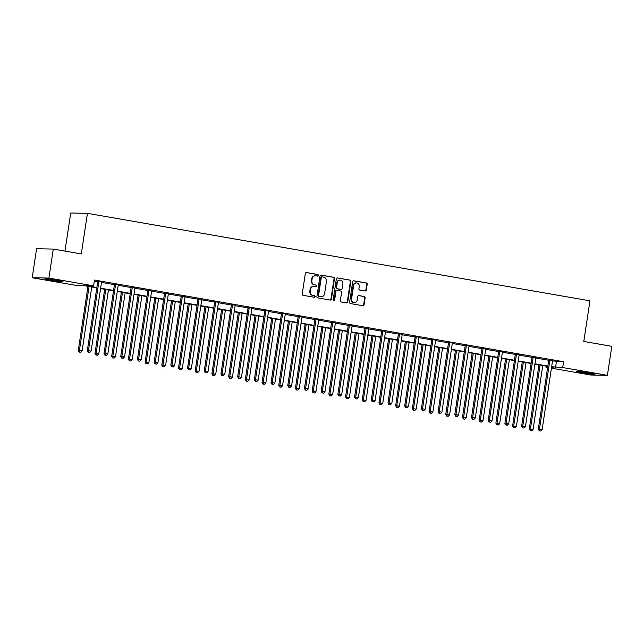 <?xml version="1.0" encoding="UTF-8"?>
<svg xmlns="http://www.w3.org/2000/svg" width="644" height="644" viewBox="0 0 644 644"><rect width="100%" height="100%" fill="white"/><g stroke="black" fill="none" stroke-linecap="round" stroke-linejoin="round"><path stroke-width="0.97" d="M318.337 275.415A0.805 0.749 91.1 0 0 317.717 274.489L306.552 272.549A1.151 1.063 91.1 0 0 305.328 273.499L302.229 294.002A1.151 1.063 91.1 0 0 303.107 295.322L314.272 297.27A0.805 0.749 91.1 0 0 315.133 296.602A0.805 0.749 91.1 0 0 314.514 295.677L313.073 295.427A3.695 3.405 91.1 0 1 310.255 291.193L310.513 289.486A3.695 3.405 91.1 0 1 314.433 286.427L315.874 286.677A0.805 0.749 91.1 0 0 316.735 286.008A0.805 0.749 91.1 0 0 316.115 285.083L314.675 284.833A3.695 3.405 91.1 0 1 311.857 280.599L312.115 278.892A3.695 3.405 91.1 0 1 316.035 275.833L317.476 276.083A0.805 0.749 91.1 0 0 318.337 275.415M317.331 276.059A0.805 0.749 91.1 0 0 317.267 274.481L306.182 272.549M314.127 297.246A0.805 0.749 91.1 0 0 314.063 295.668L313.073 295.427M315.729 286.652A0.805 0.749 91.1 0 0 315.665 285.075L314.675 284.833M582.152 372.771A9.169 0.499 8.6 0 1 576.613 371.467A9.169 0.499 8.6 0 1 589.196 372.908A9.169 0.499 8.6 0 1 594.742 374.212A9.169 0.499 8.6 0 1 582.152 372.771M50.417 280.172A9.169 0.499 8.6 0 1 44.871 278.868A9.169 0.499 8.6 0 1 57.461 280.309A9.169 0.499 8.6 0 1 62.999 281.613A9.169 0.499 8.6 0 1 50.417 280.172M365.084 290.983A1.151 1.063 91.1 0 0 366.307 290.025L367.185 284.27A1.151 1.063 91.1 0 0 366.299 282.949L353.902 280.792A1.151 1.063 91.1 0 0 352.679 281.75L349.579 302.245A1.151 1.063 91.1 0 0 350.457 303.574L362.854 305.731A1.151 1.063 91.1 0 0 364.077 304.773L365.132 297.826A1.151 1.063 91.1 0 0 364.254 296.506L358.941 295.58A1.151 1.063 91.1 0 0 357.718 296.538L357.203 299.983A3.083 2.85 91.1 0 1 354.329 302.575A3.083 2.85 91.1 0 1 351.576 299.001L353.62 285.509A3.083 2.85 91.1 0 1 356.486 282.909A3.083 2.85 91.1 0 1 359.239 286.483L358.901 288.737A1.151 1.063 91.1 0 0 359.779 290.058L365.084 290.983M96.801 287.892L84.058 285.67L76.902 285.534L32.2 277.749L36.587 248.737L53.291 249.067L81.297 253.945L87.439 213.333L589.944 300.837L583.802 341.449L611.8 346.319L607.413 375.331L590.709 375.009L551.417 368.167M53.291 249.067L48.904 278.071L93.613 285.856L86.457 285.719L96.858 287.53M548.656 359.827L552.657 360.519A1.175 1.087 91.1 0 0 552.512 360.938L563.589 361.743L94.491 280.06L93.613 285.856M563.589 361.743L562.711 367.547L607.413 375.331M334.494 278.578A1.151 1.063 91.1 0 0 333.616 277.258L321.211 275.101A1.151 1.063 91.1 0 0 319.988 276.059L316.888 296.554A1.151 1.063 91.1 0 0 317.766 297.874L330.171 300.04A1.151 1.063 91.1 0 0 331.394 299.082L334.494 278.578L334.043 278.57A1.151 1.063 91.1 0 0 333.165 277.25L320.849 275.109M337.561 277.942L349.958 280.108A1.151 1.063 91.1 0 1 350.835 281.428L347.736 301.931A1.151 1.063 91.1 0 1 346.512 302.881L341.207 301.956A1.151 1.063 91.1 0 1 340.33 300.635L341.586 292.32A1.151 1.063 91.1 0 0 340.708 290.999L337.182 290.388A1.151 1.063 91.1 0 0 335.959 291.346L334.655 299.999A0.805 0.749 91.1 0 1 333.898 300.676A0.805 0.749 91.1 0 1 333.181 299.742L336.337 278.9A1.151 1.063 91.1 0 1 337.561 277.942L337.255 277.942M32.2 277.749L48.904 278.071M87.439 213.333L70.727 213.003L64.972 251.096M547.641 367.507L545.999 367.225L547.674 367.257M546.168 366.146L545.999 367.225M551.546 367.33L553.156 367.362L551.586 367.088M551.634 366.726L562.711 367.547M100.633 288.19L113.561 290.436M117.337 291.096L130.265 293.35M134.041 294.01L146.969 296.256M150.744 296.916L163.673 299.162M167.448 299.822L180.376 302.076M184.152 302.736L197.08 304.982M200.856 305.642L213.784 307.888M217.559 308.548L230.488 310.802M234.263 311.463L247.191 313.709M250.967 314.369L263.895 316.615M267.671 317.275L280.599 319.529M284.374 320.189L297.303 322.435M301.078 323.095L314.006 325.341M317.782 326.001L330.71 328.255M334.486 328.915L347.414 331.161M351.189 331.821L364.118 334.067M367.893 334.727L380.821 336.981M384.597 337.641L397.525 339.887M401.301 340.547L414.229 342.793M418.004 343.453L430.933 345.707M434.708 346.367L447.636 348.613M451.412 349.273L464.34 351.519M468.116 352.179L481.044 354.433M484.819 355.094L497.748 357.339M501.523 358L514.451 360.246M518.227 360.906L531.155 363.16M534.931 363.82L547.859 366.066M547.803 366.428L534.882 364.174M531.099 363.522L518.179 361.268M514.395 360.608L501.475 358.362M497.691 357.702L484.771 355.448M480.988 354.796L468.067 352.542M464.284 351.882L451.364 349.636M447.58 348.976L434.66 346.722M430.876 346.07L417.956 343.816M414.173 343.155L401.252 340.909M397.469 340.249L384.548 337.995M380.765 337.343L367.845 335.089M364.061 334.429L351.141 332.183M347.358 331.523L334.437 329.269M330.654 328.617L317.733 326.363M313.95 325.703L301.03 323.457M297.246 322.797L284.326 320.543M280.543 319.891L267.622 317.637M263.839 316.977L250.918 314.731M247.135 314.071L234.215 311.817M230.431 311.165L217.511 308.911M213.728 308.251L200.807 306.005M197.024 305.345L184.103 303.091M180.32 302.439L167.4 300.185M163.616 299.524L150.696 297.278M146.913 296.618L133.992 294.364M130.209 293.712L117.288 291.458M113.505 290.798L100.585 288.552M556.432 361.606L555.555 367.41M94.33 281.138L97.719 281.726M97.655 281.291L101.655 281.983A1.175 1.087 91.1 0 0 101.511 282.402L114.423 284.632M118.214 285.292L131.126 287.546M134.918 288.206L147.83 290.452M147.766 290.017L151.767 290.71A1.175 1.087 91.1 0 0 151.622 291.128L164.534 293.358M164.47 292.923L168.47 293.624A1.175 1.087 91.1 0 0 168.326 294.042L181.238 296.272M185.029 296.932L197.941 299.178M201.733 299.838L214.645 302.084M214.581 301.65L218.582 302.35A1.175 1.087 91.1 0 0 218.437 302.769L231.349 304.998M231.285 304.556L235.285 305.256A1.175 1.087 91.1 0 0 235.141 305.675L248.053 307.904M251.844 308.565L264.756 310.811M264.692 310.376L268.693 311.076A1.175 1.087 91.1 0 0 268.548 311.495L281.46 313.725M281.396 313.282L285.397 313.982A1.175 1.087 91.1 0 0 285.252 314.401L298.164 316.631M298.1 316.196L302.1 316.888A1.175 1.087 91.1 0 0 301.956 317.307L314.868 319.537M318.659 320.205L331.571 322.451M331.507 322.008L335.508 322.708A1.175 1.087 91.1 0 0 335.363 323.127L348.275 325.357M348.211 324.922L352.212 325.614A1.175 1.087 91.1 0 0 352.067 326.033L364.979 328.263M368.771 328.931L381.683 331.177M385.474 331.837L398.386 334.083M398.322 333.648L402.323 334.341A1.175 1.087 91.1 0 0 402.178 334.759L415.09 336.989M415.026 336.554L419.027 337.255A1.175 1.087 91.1 0 0 418.882 337.673L431.794 339.903M435.586 340.563L448.498 342.809M452.289 343.469L465.201 345.715M465.137 345.281L469.138 345.981A1.175 1.087 91.1 0 0 468.993 346.4L481.905 348.629M481.841 348.187L485.842 348.887A1.175 1.087 91.1 0 0 485.697 349.306L498.609 351.535M502.401 352.196L515.313 354.442M515.248 354.007L519.249 354.707A1.175 1.087 91.1 0 0 519.104 355.126L532.016 357.356M531.952 356.921L535.953 357.613A1.175 1.087 91.1 0 0 535.808 358.032L548.72 360.262M498.545 351.101L502.545 351.793A1.175 1.087 91.1 0 0 502.401 352.212L492.008 420.91L489.335 420.443L499.72 351.753A1.175 1.087 91.1 0 0 499.712 351.302L499.672 351.125M448.433 342.375L452.434 343.067A1.175 1.087 91.1 0 0 452.289 343.485L441.897 412.184L439.224 411.717L449.609 343.027A1.175 1.087 91.1 0 0 449.601 342.576L449.56 342.399M431.73 339.46L435.73 340.161A1.175 1.087 91.1 0 0 435.586 340.579L425.193 409.27L422.52 408.803L432.905 340.113A1.175 1.087 91.1 0 0 432.897 339.67L432.857 339.485M381.618 330.734L385.619 331.435A1.175 1.087 91.1 0 0 385.474 331.853L375.082 400.544L372.409 400.077L382.794 331.386A1.175 1.087 91.1 0 0 382.786 330.944L382.745 330.758M364.915 327.828L368.915 328.529A1.175 1.087 91.1 0 0 368.771 328.947L358.378 397.638L355.705 397.171L366.09 328.48A1.175 1.087 91.1 0 0 366.082 328.029L366.042 327.852M314.803 319.102L318.804 319.802A1.175 1.087 91.1 0 0 318.659 320.221L308.267 388.912L305.594 388.445L315.979 319.754A1.175 1.087 91.1 0 0 315.971 319.303L315.93 319.126M247.988 307.47L251.989 308.162A1.175 1.087 91.1 0 0 251.844 308.581L241.452 377.279L238.779 376.812L249.164 308.122A1.175 1.087 91.1 0 0 249.156 307.671L249.115 307.494M197.877 298.744L201.878 299.436A1.175 1.087 91.1 0 0 201.733 299.854L191.34 368.553L188.668 368.086L199.052 299.388A1.175 1.087 91.1 0 0 199.044 298.945L199.004 298.76M181.173 295.829L185.174 296.53A1.175 1.087 91.1 0 0 185.029 296.948L174.637 365.639L171.964 365.172L182.349 296.482A1.175 1.087 91.1 0 0 182.341 296.039L182.3 295.854M131.062 287.103L135.063 287.804A1.175 1.087 91.1 0 0 134.918 288.222L124.525 356.913L121.853 356.446L132.237 287.755A1.175 1.087 91.1 0 0 132.229 287.313L132.189 287.127M114.358 284.197L118.359 284.898A1.175 1.087 91.1 0 0 118.214 285.316L107.822 354.007L105.149 353.54L115.534 284.849A1.175 1.087 91.1 0 0 115.526 284.398L115.485 284.221M315.552 275.785L315.101 275.777A3.695 3.405 91.1 0 0 311.664 278.884L312.115 278.892M314.224 284.825A3.695 3.405 91.1 0 1 311.406 280.591L311.664 278.884M313.95 286.379L313.499 286.371A3.695 3.405 91.1 0 0 310.062 289.478L310.513 289.486M312.622 295.411A3.695 3.405 91.1 0 1 309.804 291.185L310.062 289.478M330.09 300.024A1.151 1.063 91.1 0 0 330.944 299.074L334.043 278.57M322.129 276.896A0.805 0.749 91.1 0 0 321.276 277.564L318.547 295.556A0.805 0.749 91.1 0 0 319.166 296.482L320.688 296.747A3.695 3.405 91.1 0 0 324.6 293.688L326.468 281.388A3.695 3.405 91.1 0 0 323.65 277.162L322.129 276.896M321.678 276.888A0.805 0.749 91.1 0 0 320.817 277.556L321.276 277.564M321.171 296.795L320.72 296.787A3.695 3.405 91.1 0 1 320.237 296.739L318.716 296.473A0.805 0.749 91.1 0 1 318.096 295.548L320.817 277.556M337.19 277.95L349.958 280.108M346.432 302.873A1.151 1.063 91.1 0 0 347.285 301.915L350.384 281.42A1.151 1.063 91.1 0 0 349.507 280.1M336.732 290.38A1.151 1.063 91.1 0 0 335.508 291.338L334.204 299.991L334.655 299.999M333.673 300.635A0.805 0.749 91.1 0 0 334.204 299.991M342.89 283.698A3.083 2.85 91.1 0 0 340.137 280.124A3.083 2.85 91.1 0 0 337.263 282.716L336.546 287.474A1.151 1.063 91.1 0 0 337.424 288.794L340.95 289.406A1.151 1.063 91.1 0 0 342.173 288.448L342.89 283.698M340.137 280.124L339.686 280.116A3.083 2.85 91.1 0 0 336.812 282.708L337.263 282.716M340.797 289.406A1.151 1.063 91.1 0 1 340.499 289.398L336.973 288.786A1.151 1.063 91.1 0 1 336.096 287.466L336.812 282.708M356.486 282.909L356.035 282.901A3.083 2.85 91.1 0 0 353.17 285.493L353.62 285.509M354.329 302.575L353.878 302.567A3.083 2.85 91.1 0 1 351.125 298.993L353.17 285.493M362.773 305.715A1.151 1.063 91.1 0 0 363.627 304.765L364.681 297.818A1.151 1.063 91.1 0 0 363.804 296.498L358.579 295.588M365.003 290.967A1.151 1.063 91.1 0 0 365.856 290.017L366.726 284.262A1.151 1.063 91.1 0 0 365.848 282.941L353.532 280.8M87.978 286.355L78.286 350.433L82.094 350.924L91.754 287.015M89.081 286.548L79.413 350.457L79.647 352.099L79.196 352.091L80.717 352.284L79.647 352.099M82.094 350.924L80.717 352.284M79.196 352.091L78.286 350.433M98.83 281.935L97.703 281.919L87.318 350.61L88.445 350.634L98.83 281.935A1.175 1.087 91.1 0 0 98.822 281.492L98.782 281.307M88.679 352.276L89.749 352.461L88.679 352.276L88.445 350.634L91.118 351.093L101.511 282.402M97.703 281.919A1.175 1.087 91.1 0 0 97.695 281.468L97.614 281.106M87.318 350.61L88.228 352.26M89.749 352.461L91.118 351.093M104.682 289.261L94.99 353.339L98.798 353.83L108.458 289.921M105.785 289.454L96.117 353.363L96.35 355.005L95.9 354.997L97.421 355.19L96.35 355.005M98.798 353.83L97.421 355.19M95.9 354.997L94.99 353.339M121.386 292.175L111.694 356.253L115.501 356.736L125.161 292.827M122.489 292.36L112.821 356.269L113.054 357.911L112.603 357.903L114.125 358.104L113.054 357.911M115.501 356.736L114.125 358.104M112.603 357.903L111.694 356.253M105.383 355.182L106.453 355.367L105.383 355.182L105.149 353.54L104.022 353.516L114.407 284.825A1.175 1.087 91.1 0 0 114.399 284.382L114.318 284.02M104.022 353.516L104.932 355.174M106.453 355.367L107.822 354.007M122.086 358.088L123.157 358.273L122.086 358.088L121.853 356.446L120.726 356.43L131.11 287.731A1.175 1.087 91.1 0 0 131.102 287.288L131.022 286.926M120.726 356.43L121.636 358.08M123.157 358.273L124.525 356.913M51.15 279.343A9.105 0.491 -171.4 0 0 56.865 280.204M582.892 371.942A9.105 0.491 -171.4 0 0 588.6 372.804M138.09 295.081L128.398 359.159L132.205 359.65L141.865 295.741M139.193 295.274L129.525 359.183L129.758 360.825L129.307 360.817L130.829 361.01L129.758 360.825M132.205 359.65L130.829 361.01M129.307 360.817L128.398 359.159M148.941 290.661L147.814 290.645L137.43 359.336L138.557 359.36L148.941 290.661A1.175 1.087 91.1 0 0 148.933 290.219L148.893 290.033M138.79 361.002L139.861 361.187L138.79 361.002L138.557 359.36L141.229 359.827L151.622 291.128M147.814 290.645A1.175 1.087 91.1 0 0 147.806 290.194L147.726 289.832M137.43 359.336L138.339 360.986M139.861 361.187L141.229 359.827M154.793 297.987L145.101 362.065L148.909 362.556L158.569 298.647M155.896 298.18L146.228 362.089L146.462 363.731L146.011 363.723L147.532 363.916L146.462 363.731M148.909 362.556L147.532 363.916M146.011 363.723L145.101 362.065M165.645 293.575L164.518 293.551L154.133 362.242L155.26 362.266L165.645 293.575A1.175 1.087 91.1 0 0 165.637 293.125L165.597 292.948M155.494 363.908L156.564 364.093L155.494 363.908L155.26 362.266L157.933 362.733L168.326 294.042M164.518 293.551A1.175 1.087 91.1 0 0 164.51 293.109L164.429 292.746M154.133 362.242L155.043 363.9M156.564 364.093L157.933 362.733M171.497 300.901L161.805 364.979L165.613 365.462L175.273 301.553M172.6 301.094L162.932 364.995L163.165 366.637L162.715 366.629L164.236 366.83L163.165 366.637M165.613 365.462L164.236 366.83M162.715 366.629L161.805 364.979M172.198 366.814L173.268 367L172.198 366.814L171.964 365.172L170.837 365.156L181.222 296.457A1.175 1.087 91.1 0 0 181.214 296.015L181.133 295.652M170.837 365.156L171.747 366.806M173.268 367L174.637 365.639M188.201 303.807L178.509 367.885L182.316 368.376L191.976 304.467M189.304 304L179.636 367.909L179.869 369.551L179.418 369.543L180.94 369.737L179.869 369.551M182.316 368.376L180.94 369.737M179.418 369.543L178.509 367.885M188.901 369.728L189.972 369.914L188.901 369.728L188.668 368.086L187.541 368.062L197.925 299.371A1.175 1.087 91.1 0 0 197.917 298.921L197.837 298.558M187.541 368.062L188.451 369.712M189.972 369.914L191.34 368.553M204.905 306.713L195.213 370.791L199.02 371.282L208.68 307.373M206.008 306.906L196.34 370.815L196.573 372.457L196.122 372.449L197.644 372.643L196.573 372.457M199.02 371.282L197.644 372.643M196.122 372.449L195.213 370.791M215.756 302.302L214.629 302.278L204.245 370.968L205.372 370.992L215.756 302.302A1.175 1.087 91.1 0 0 215.748 301.851L215.708 301.674M205.605 372.635L206.676 372.82L205.605 372.635L205.372 370.992L208.044 371.459L218.437 302.769M214.629 302.278A1.175 1.087 91.1 0 0 214.621 301.835L214.541 301.473M204.245 370.968L205.154 372.626M206.676 372.82L208.044 371.459M221.608 309.627L211.916 373.705L215.724 374.188L225.384 310.279M222.711 309.82L213.043 373.721L213.277 375.363L212.826 375.355L214.347 375.557L213.277 375.363M215.724 374.188L214.347 375.557M212.826 375.355L211.916 373.705M232.46 305.208L231.333 305.184L220.948 373.882L222.075 373.898L232.46 305.208A1.175 1.087 91.1 0 0 232.452 304.765L232.412 304.58M222.309 375.541L223.379 375.726L222.309 375.541L222.075 373.898L224.748 374.365L235.141 305.675M231.333 305.184A1.175 1.087 91.1 0 0 231.325 304.741L231.244 304.379M220.948 373.882L221.858 375.533M223.379 375.726L224.748 374.365M238.312 312.533L228.62 376.611L232.428 377.102L242.088 313.193M239.415 312.726L229.747 376.635L229.98 378.278L229.53 378.269L231.051 378.463L229.98 378.278M232.428 377.102L231.051 378.463M229.53 378.269L228.62 376.611M255.016 315.439L245.324 379.517L249.131 380.008L258.791 316.099M256.119 315.632L246.451 379.541L246.684 381.184L246.233 381.176L247.755 381.369L246.684 381.184M249.131 380.008L247.755 381.369M246.233 381.176L245.324 379.517M271.72 318.353L262.028 382.431L265.835 382.914L275.495 319.005M272.823 318.547L263.154 382.447L263.388 384.09L262.937 384.082L264.459 384.283L263.388 384.09M265.835 382.914L264.459 384.283M262.937 384.082L262.028 382.431M288.423 321.259L278.731 385.337L282.539 385.828L292.199 321.92M289.526 321.453L279.858 385.362L280.092 387.004L279.641 386.996L281.162 387.189L280.092 387.004M282.539 385.828L281.162 387.189M279.641 386.996L278.731 385.337M305.127 324.165L295.435 388.243L299.243 388.735L308.903 324.826M306.23 324.359L296.562 388.268L296.795 389.91L296.345 389.902L297.866 390.095L296.795 389.91M299.243 388.735L297.866 390.095M296.345 389.902L295.435 388.243M321.831 327.08L312.139 391.158L315.946 391.641L325.606 327.732M322.934 327.273L313.266 391.174L313.499 392.816L313.048 392.808L314.57 393.009L313.499 392.816M315.946 391.641L314.57 393.009M313.048 392.808L312.139 391.158M338.535 329.986L328.843 394.064L332.65 394.555L342.31 330.646M339.638 330.179L329.969 394.088L330.203 395.73L329.752 395.722L331.274 395.915L330.203 395.73M332.65 394.555L331.274 395.915M329.752 395.722L328.843 394.064M355.238 332.892L345.546 396.97L349.354 397.461L359.014 333.552M356.341 333.085L346.673 396.994L346.907 398.636L346.456 398.628L347.977 398.821L346.907 398.636M349.354 397.461L347.977 398.821M346.456 398.628L345.546 396.97M371.942 335.806L362.25 399.884L366.058 400.367L375.718 336.458M373.045 335.999L363.377 399.9L363.61 401.542L363.16 401.534L364.681 401.735L363.61 401.542M366.058 400.367L364.681 401.735M363.16 401.534L362.25 399.884M388.646 338.712L378.954 402.79L382.761 403.281L392.421 339.372M389.749 338.905L380.081 402.814L380.314 404.456L379.863 404.448L381.385 404.641L380.314 404.456M382.761 403.281L381.385 404.641M379.863 404.448L378.954 402.79M239.013 378.455L240.083 378.64L239.013 378.455L238.779 376.812L237.652 376.788L248.037 308.098A1.175 1.087 91.1 0 0 248.029 307.647L247.948 307.285M237.652 376.788L238.562 378.439M240.083 378.64L241.452 377.279M265.867 311.028L264.74 311.004L254.356 379.694L255.483 379.719L265.867 311.028A1.175 1.087 91.1 0 0 265.859 310.577L265.819 310.4M255.716 381.361L256.787 381.546L255.716 381.361L255.483 379.719L258.155 380.185L268.548 311.495M264.74 311.004A1.175 1.087 91.1 0 0 264.732 310.561L264.652 310.199M254.356 379.694L255.266 381.353M256.787 381.546L258.155 380.185M282.571 313.934L281.444 313.91L271.06 382.608L272.187 382.625L282.571 313.934A1.175 1.087 91.1 0 0 282.563 313.491L282.523 313.306M272.42 384.267L273.491 384.452L272.42 384.267L272.187 382.625L274.859 383.091L285.252 314.401M281.444 313.91A1.175 1.087 91.1 0 0 281.436 313.467L281.356 313.105M271.06 382.608L271.969 384.259M273.491 384.452L274.859 383.091M299.275 316.848L298.148 316.824L287.763 385.514L288.89 385.539L299.275 316.848A1.175 1.087 91.1 0 0 299.267 316.397L299.227 316.22M289.124 387.181L290.194 387.366L289.124 387.181L288.89 385.539L291.563 386.006L301.956 317.307M298.148 316.824A1.175 1.087 91.1 0 0 298.14 316.373L298.059 316.011M287.763 385.514L288.673 387.165M290.194 387.366L291.563 386.006M305.828 390.087L306.898 390.272L305.828 390.087L305.594 388.445L304.467 388.421L314.852 319.73A1.175 1.087 91.1 0 0 314.844 319.287L314.763 318.925M304.467 388.421L305.377 390.079M306.898 390.272L308.267 388.912M332.682 322.66L331.555 322.636L321.171 391.335L322.298 391.351L332.682 322.66A1.175 1.087 91.1 0 0 332.674 322.217L332.634 322.032M322.531 392.993L323.602 393.178L322.531 392.993L322.298 391.351L324.97 391.818L335.363 323.127M331.555 322.636A1.175 1.087 91.1 0 0 331.547 322.193L331.467 321.831M321.171 391.335L322.081 392.985M323.602 393.178L324.97 391.818M349.386 325.574L348.259 325.55L337.875 394.241L339.002 394.265L349.386 325.574A1.175 1.087 91.1 0 0 349.378 325.123L349.338 324.946M339.235 395.907L340.306 396.092L339.235 395.907L339.002 394.265L341.674 394.732L352.067 326.033M348.259 325.55A1.175 1.087 91.1 0 0 348.251 325.099L348.171 324.737M337.875 394.241L338.784 395.891M340.306 396.092L341.674 394.732M355.939 398.813L357.009 398.998L355.939 398.813L355.705 397.171L354.578 397.147L364.963 328.456A1.175 1.087 91.1 0 0 364.955 328.013L364.874 327.651M354.578 397.147L355.488 398.805M357.009 398.998L358.378 397.638M372.643 401.719L373.713 401.904L372.643 401.719L372.409 400.077L371.282 400.061L381.667 331.362A1.175 1.087 91.1 0 0 381.659 330.919L381.578 330.557M371.282 400.061L372.192 401.711M373.713 401.904L375.082 400.544M399.497 334.3L398.37 334.276L387.986 402.967L389.113 402.991L399.497 334.3A1.175 1.087 91.1 0 0 399.489 333.85L399.449 333.673M389.346 404.633L390.417 404.818L389.346 404.633L389.113 402.991L391.785 403.458L402.178 334.759M398.37 334.276A1.175 1.087 91.1 0 0 398.362 333.825L398.282 333.463M387.986 402.967L388.896 404.625M390.417 404.818L391.785 403.458M405.35 341.618L395.658 405.696L399.465 406.187L409.125 342.278M406.453 341.811L396.784 405.72L397.018 407.362L396.567 407.354L398.089 407.547L397.018 407.362M399.465 406.187L398.089 407.547M396.567 407.354L395.658 405.696M416.201 337.206L415.074 337.182L404.69 405.873L405.817 405.897L416.201 337.206A1.175 1.087 91.1 0 0 416.193 336.756L416.153 336.579M406.05 407.539L407.121 407.724L406.05 407.539L405.817 405.897L408.489 406.364L418.882 337.673M415.074 337.182A1.175 1.087 91.1 0 0 415.066 336.74L414.986 336.377M404.69 405.873L405.599 407.531M407.121 407.724L408.489 406.364M422.053 344.532L412.361 408.61L416.169 409.093L425.829 345.184M423.156 344.725L413.488 408.634L413.722 410.268L413.271 410.26L414.792 410.461L413.722 410.268M416.169 409.093L414.792 410.461M413.271 410.26L412.361 408.61M422.754 410.445L423.824 410.631L422.754 410.445L422.52 408.803L421.393 408.787L431.778 340.088A1.175 1.087 91.1 0 0 431.77 339.646L431.689 339.283M421.393 408.787L422.303 410.437M423.824 410.631L425.193 409.27M438.757 347.438L429.065 411.516L432.873 412.007L442.533 348.098M439.86 347.631L430.192 411.54L430.425 413.182L429.975 413.174L431.496 413.368L430.425 413.182M432.873 412.007L431.496 413.368M429.975 413.174L429.065 411.516M439.458 413.359L440.528 413.545L439.458 413.359L439.224 411.717L438.097 411.693L448.482 343.002A1.175 1.087 91.1 0 0 448.474 342.552L448.393 342.189M438.097 411.693L439.007 413.351M440.528 413.545L441.897 412.184M455.461 350.344L445.769 414.422L449.576 414.913L459.236 351.004M456.564 350.537L446.896 414.446L447.129 416.088L446.678 416.08L448.2 416.274L447.129 416.088M449.576 414.913L448.2 416.274M446.678 416.08L445.769 414.422M466.312 345.933L465.185 345.909L454.801 414.599L455.928 414.623L466.312 345.933A1.175 1.087 91.1 0 0 466.304 345.482L466.264 345.305M456.161 416.266L457.232 416.451L456.161 416.266L455.928 414.623L458.6 415.09L468.993 346.4M465.185 345.909A1.175 1.087 91.1 0 0 465.177 345.466L465.097 345.103M454.801 414.599L455.711 416.257M457.232 416.451L458.6 415.09M472.165 353.258L462.473 417.336L466.28 417.819L475.94 353.91M473.268 353.451L463.6 417.36L463.833 418.994L463.382 418.986L464.904 419.188L463.833 418.994M466.28 417.819L464.904 419.188M463.382 418.986L462.473 417.336M483.016 348.839L481.889 348.815L471.505 417.513L472.632 417.529L483.016 348.839A1.175 1.087 91.1 0 0 483.008 348.396L482.968 348.211M472.865 419.172L473.936 419.357L472.865 419.172L472.632 417.529L475.304 417.996L485.697 349.306M481.889 348.815A1.175 1.087 91.1 0 0 481.881 348.372L481.801 348.01M471.505 417.513L472.414 419.164M473.936 419.357L475.304 417.996M488.868 356.164L479.176 420.242L482.984 420.733L492.644 356.824M489.971 356.357L480.303 420.266L480.537 421.909L480.086 421.901L481.607 422.094L480.537 421.909M482.984 420.733L481.607 422.094M480.086 421.901L479.176 420.242M489.569 422.086L490.639 422.271L489.569 422.086L489.335 420.443L488.208 420.419L498.593 351.729A1.175 1.087 91.1 0 0 498.585 351.278L498.504 350.916M488.208 420.419L489.118 422.078M490.639 422.271L492.008 420.91M505.572 359.07L495.88 423.148L499.688 423.639L509.348 359.73M506.675 359.263L497.007 423.172L497.24 424.815L496.79 424.807L498.311 425L497.24 424.815M499.688 423.639L498.311 425M496.79 424.807L495.88 423.148M516.424 354.659L515.297 354.635L504.912 423.325L506.039 423.35L516.424 354.659A1.175 1.087 91.1 0 0 516.416 354.208L516.375 354.031M506.273 424.992L507.343 425.177L506.273 424.992L506.039 423.35L508.712 423.816L519.104 355.126M515.297 354.635A1.175 1.087 91.1 0 0 515.289 354.192L515.208 353.83M504.912 423.325L505.822 424.984M507.343 425.177L508.712 423.816M522.276 361.984L512.584 426.062L516.391 426.545L526.051 362.636M523.379 362.178L513.711 426.087L513.944 427.721L513.493 427.713L515.015 427.914L513.944 427.721M516.391 426.545L515.015 427.914M513.493 427.713L512.584 426.062M533.127 357.565L532 357.549L521.616 426.239L522.743 426.256L533.127 357.565A1.175 1.087 91.1 0 0 533.119 357.122L533.079 356.937M522.976 427.898L524.047 428.083L522.976 427.898L522.743 426.256L525.424 426.722L535.808 358.032M532 357.549A1.175 1.087 91.1 0 0 531.992 357.098L531.912 356.736M521.616 426.239L522.526 427.89M524.047 428.083L525.424 426.722M538.98 364.89L529.288 428.968L533.095 429.459L542.755 365.551M540.083 365.084L530.414 428.993L530.648 430.635L530.197 430.627L531.719 430.82L530.648 430.635M533.095 429.459L531.719 430.82M530.197 430.627L529.288 428.968M549.831 360.479L548.704 360.455L538.32 429.146L539.447 429.17L549.831 360.479A1.175 1.087 91.1 0 0 549.823 360.028L549.783 359.851M539.68 430.812L540.751 430.997L539.68 430.812L539.447 429.17L542.127 429.637L552.512 360.938M548.704 360.455A1.175 1.087 91.1 0 0 548.696 360.004L548.616 359.642M538.32 429.146L539.229 430.804M540.751 430.997L542.127 429.637M317.267 274.481L317.717 274.489M314.063 295.668L314.514 295.677M315.665 285.075L316.115 285.083M311.406 280.591L311.857 280.599M309.804 291.185L310.255 291.193M330.944 299.074L331.394 299.082M333.165 277.25L333.616 277.258M318.096 295.548L318.547 295.556M318.716 296.473L319.166 296.482M320.237 296.739L320.688 296.747M350.384 281.42L350.835 281.428M347.285 301.915L347.736 301.931M335.508 291.338L335.959 291.346M336.096 287.466L336.546 287.474M336.973 288.786L337.424 288.794M340.499 289.398L340.95 289.406M351.125 298.993L351.576 299.001M363.804 296.498L364.254 296.506M364.681 297.818L365.132 297.826M363.627 304.765L364.077 304.773M365.848 282.941L366.299 282.949M366.726 284.262L367.185 284.27M365.856 290.017L366.307 290.025M98.822 281.492L97.695 281.468M115.534 284.849L114.407 284.825M115.526 284.398L114.399 284.382M132.237 287.755L131.11 287.731M132.229 287.313L131.102 287.288M148.933 290.219L147.806 290.194M165.637 293.125L164.51 293.109M182.349 296.482L181.222 296.457M182.341 296.039L181.214 296.015M199.052 299.388L197.925 299.371M199.044 298.945L197.917 298.921M215.748 301.851L214.621 301.835M232.452 304.765L231.325 304.741M249.164 308.122L248.037 308.098M249.156 307.671L248.029 307.647M265.859 310.577L264.732 310.561M282.563 313.491L281.436 313.467M299.267 316.397L298.14 316.373M315.979 319.754L314.852 319.73M315.971 319.303L314.844 319.287M332.674 322.217L331.547 322.193M349.378 325.123L348.251 325.099M366.09 328.48L364.963 328.456M366.082 328.029L364.955 328.013M382.794 331.386L381.667 331.362M382.786 330.944L381.659 330.919M399.489 333.85L398.362 333.825M416.193 336.756L415.066 336.74M432.905 340.113L431.778 340.088M432.897 339.67L431.77 339.646M449.609 343.027L448.482 343.002M449.601 342.576L448.474 342.552M466.304 345.482L465.177 345.466M483.008 348.396L481.881 348.372M499.72 351.753L498.593 351.729M499.712 351.302L498.585 351.278M516.416 354.208L515.289 354.192M533.119 357.122L531.992 357.098M549.823 360.028L548.696 360.004M321.573 276.88L322.024 276.888M336.587 290.363L337.037 290.372M340.644 289.414L341.095 289.422"/></g></svg>
